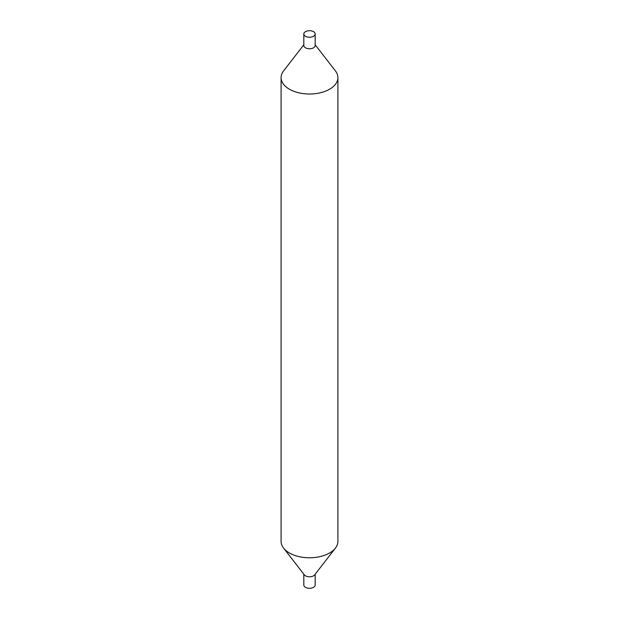<?xml version="1.0" encoding="UTF-8"?>
<svg xmlns="http://www.w3.org/2000/svg" width="619" height="619" viewBox="0 0 619 619"><rect width="100%" height="100%" fill="white"/><g stroke="black" fill="none" stroke-linecap="round" stroke-linejoin="round"><path stroke-width="0.93" d="M315.179 33.983L315.179 45.481A5.679 3.281 180 0 1 311.674 48.514A5.679 3.281 180 0 1 305.484 47.802A5.679 3.281 180 0 1 303.821 45.481L303.821 33.983A5.679 3.281 180 0 1 307.326 30.95A5.679 3.281 180 0 1 313.516 31.662A5.679 3.281 180 0 1 315.179 33.983A5.679 3.281 180 0 1 311.674 37.008A5.679 3.281 180 0 1 305.484 36.297A5.679 3.281 180 0 1 303.821 33.983M315.179 44.785L335.428 70.922A28.404 16.396 180 0 1 337.904 77.623A28.404 16.396 180 0 1 320.371 92.773A28.404 16.396 180 0 1 289.413 89.213A28.404 16.396 180 0 1 281.096 77.623A28.404 16.396 180 0 1 283.572 70.922L303.821 44.785M337.904 77.623L337.904 541.377A28.404 16.396 180 0 1 335.428 548.078L314.684 574.858A5.679 3.281 180 0 1 305.484 575.832A5.679 3.281 180 0 1 304.316 574.858L283.572 548.078A28.404 16.396 180 0 1 281.096 541.377L281.096 77.623M335.428 548.078A28.404 16.396 180 0 1 289.413 552.976A28.404 16.396 180 0 1 283.572 548.078M315.179 574.215L315.179 585.017A5.679 3.281 180 0 1 311.674 588.05A5.679 3.281 180 0 1 305.484 587.338A5.679 3.281 180 0 1 303.821 585.017L303.821 574.215"/></g></svg>
